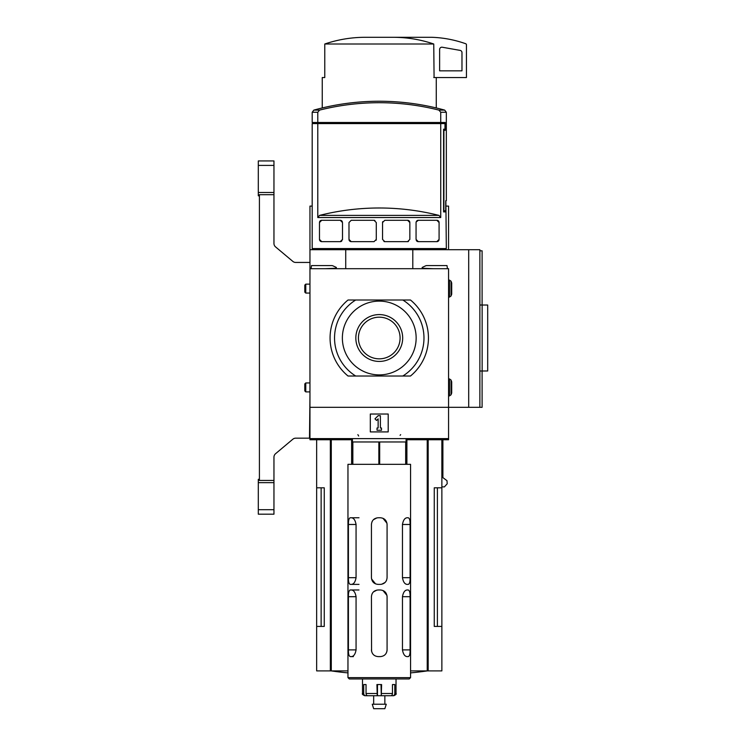 <?xml version="1.0" encoding="UTF-8"?>
<svg xmlns="http://www.w3.org/2000/svg" width="746" height="746" viewBox="0 0 746 746"><rect width="100%" height="100%" fill="white"/><g stroke="black" fill="none" stroke-linecap="round" stroke-linejoin="round"><path stroke-width="1.12" d="M319.577 215.389L317.787 217.543L317.787 123.603L440.737 123.603L440.737 217.543L438.937 215.389A244.464 244.464 0 0 0 319.577 215.389L438.937 215.389M440.737 112.264L446.332 112.264L446.332 200.73L445.735 200.73L445.735 210.792L443.907 210.792L443.907 130.308L445.194 130.308L445.194 122.484L312.192 122.484L312.192 112.264L313.824 110.11L319.577 110.11A244.464 244.464 0 0 1 438.937 110.11L440.737 112.264L440.737 122.484M321.134 123.603L321.134 122.484M438.508 123.603L438.508 122.484M445.735 201.849L445.875 211.911L443.581 211.911L445.875 211.911M445.213 249.696L446.332 248.577L445.875 201.849M440.737 123.603L444.98 123.603L444.98 129.189L443.581 129.189L443.581 211.911M416.259 221.599L418.292 220.294L416.109 222.056A2.238 2.238 0 0 0 416.063 222.532L416.063 239.41L418.292 241.648A2.238 2.238 0 0 1 416.259 240.352M321.712 241.648L319.475 239.41A2.238 2.238 0 0 0 321.712 241.648L340.269 241.648A2.238 2.238 0 0 0 341.771 241.07M342.293 221.599A2.238 2.238 0 0 0 340.269 220.294L321.712 220.294L319.475 222.532L319.475 239.41M342.451 239.895A2.238 2.238 0 0 0 342.498 239.41L340.269 241.648M340.269 220.294L342.498 222.532L342.498 239.41M321.712 220.294A2.238 2.238 0 0 0 319.568 221.879M374.902 220.471A2.238 2.238 0 0 0 374.044 220.294L351.217 220.294L348.988 222.532L348.988 239.41A2.238 2.238 0 0 0 351.217 241.648L348.988 239.41M376.115 240.268A2.238 2.238 0 0 0 376.282 239.41L374.044 241.648L351.217 241.648M374.044 220.294L376.282 222.532L376.282 239.41M382.717 221.674A2.238 2.238 0 0 0 382.549 222.532L382.549 239.41L384.787 241.648A2.238 2.238 0 0 1 383.929 241.48M409.843 222.532A2.238 2.238 0 0 0 407.605 220.294L409.843 222.532L409.843 239.41L407.605 241.648L384.787 241.648M407.605 241.648A2.238 2.238 0 0 0 408.435 241.49M382.549 222.532L384.787 220.294L407.605 220.294M439.086 222.532A2.238 2.238 0 0 0 436.848 220.294L439.086 222.532L439.086 239.41L436.848 241.648L418.292 241.648M436.848 241.648A2.238 2.238 0 0 0 438.993 240.063M416.79 220.872A2.238 2.238 0 0 1 418.292 220.294L436.848 220.294M446.332 248.577L312.192 248.577L312.192 123.603L317.787 123.603M313.824 110.11A245.938 245.938 0 0 1 379.257 101.242C401.469 101.26 423.28 104.216 444.691 110.11L438.937 110.11M317.787 122.484L317.787 112.264L319.577 110.11M374.977 418.86L378.138 415.699L380.376 415.699L380.376 427.999L381.495 427.999L381.495 430.237L377.028 430.237L377.028 427.999L378.138 427.999L378.138 418.86L376.562 420.446L374.977 418.86M388.2 414.03L388.2 431.915L370.314 431.915L370.314 414.03L388.2 414.03M345.724 268.7L345.724 249.696L309.954 249.696L309.954 438.62L448.57 438.62L448.57 407.316L482.103 407.316L482.103 371.014L479.874 371.014L487.697 370.986L487.697 305.03L482.14 305.03L482.14 370.986M345.724 249.696L479.874 249.696L479.874 407.316M468.693 407.316L468.693 249.696M412.799 268.7L412.799 249.696M378.138 584.388C374.072 584.006 371.834 581.768 371.433 577.684L371.433 524.475C371.825 520.4 374.063 518.162 378.138 517.761L380.376 517.761C384.451 518.153 386.68 520.391 387.081 524.475L387.081 577.684C386.689 581.759 384.451 583.997 380.376 584.388L378.138 584.388M371.555 578.933L375.564 583.876M371.433 649.897C371.834 653.981 374.072 656.219 378.138 656.611L380.376 656.611C384.451 656.21 386.689 653.972 387.081 649.897L387.081 596.688C386.68 592.604 384.451 590.366 380.376 589.983L378.138 589.983C374.063 590.375 371.825 592.613 371.433 596.688L371.573 651.258M410.561 677.62L347.962 677.62L347.962 464.329L410.561 464.329L410.561 677.62L409.218 678.963L379.257 678.963L407.372 678.963M385.971 653.608L386.577 652.461M387.043 650.633L386.95 651.258M408.137 584.388L407.102 584.388C404.789 584.211 403.241 581.973 402.458 577.684L402.458 524.475C403.232 520.195 404.78 517.957 407.102 517.761L408.137 517.761C409.526 518.069 410.179 520.298 410.095 524.475L410.095 577.684C410.179 581.843 409.526 584.081 408.137 584.388L408.64 584.267M358.994 517.761L351.422 517.761C353.735 517.948 355.282 520.186 356.066 524.475L356.066 577.684C355.292 581.964 353.744 584.202 351.422 584.388L350.378 584.388C348.997 584.09 348.345 581.852 348.419 577.684L348.419 524.475C348.345 520.316 348.997 518.078 350.378 517.761L349.874 517.892M408.137 656.611L407.102 656.611C404.789 656.424 403.241 654.195 402.458 649.897L402.458 596.688C403.232 592.408 404.78 590.17 407.102 589.983L408.137 589.983C409.526 590.282 410.179 592.52 410.095 596.688L410.095 649.897C410.179 654.055 409.526 656.293 408.137 656.611L408.64 656.48M358.994 589.983L351.422 589.983C353.735 590.161 355.282 592.399 356.066 596.688L356.066 649.897C355.292 654.177 353.744 656.415 351.422 656.611L350.378 656.611C348.997 656.303 348.345 654.074 348.419 649.897L348.419 596.688C348.345 592.529 348.997 590.291 350.378 589.983L349.874 590.105M351.422 517.761L350.378 517.761M351.422 589.983L350.378 589.983M405.675 464.329L405.675 441.977L406.085 464.329M353.38 656.611L351.422 656.611M386.969 523.226L382.95 518.284M376.898 517.883L373.401 519.729M372.571 520.745L371.946 521.911M381.626 584.277L385.123 582.43M385.952 581.414L386.577 580.248M386.969 595.439L382.95 590.496M376.898 590.095L373.401 591.942M372.571 592.958L371.946 594.124M352.429 464.329L352.429 441.977L379.677 441.977L379.677 464.329M351.142 678.963L379.257 678.963L349.305 678.963L347.962 677.62M352.849 464.329L352.849 441.977M378.847 464.329L378.847 441.977M405.675 441.977L379.677 441.977M358.994 584.388L351.422 584.388M348.037 300.004L355.702 300.004A44.713 44.713 0 0 0 355.702 376.021L348.037 376.021A49.189 49.189 0 0 1 348.037 300.004M402.812 300.004L410.477 300.004A49.189 49.189 0 0 1 410.477 376.021L402.812 376.021A44.713 44.713 0 0 0 402.812 300.004L355.702 300.004M359.824 306.653A36.89 36.89 0 0 0 361.316 370.24A36.89 36.89 0 0 0 416.147 338.013A36.89 36.89 0 0 0 359.824 306.653M402.812 376.021L355.702 376.021M309.954 407.316L448.57 407.316L448.57 268.7L309.954 268.7M402.681 338.013A23.424 23.424 0 0 0 367.545 317.721A23.424 23.424 0 0 0 367.545 358.294A23.424 23.424 0 0 0 402.681 338.013M400.089 338.013A20.823 20.823 0 0 0 368.85 319.969A20.823 20.823 0 0 0 368.85 356.047A20.823 20.823 0 0 0 400.089 338.013M311.073 268.7L311.52 265.576L331.597 265.576A3.357 3.357 0 0 1 333.014 265.884L336.334 267.432L336.334 268.252L325.153 268.7M447.451 268.7L447.003 265.576L426.917 265.576A3.357 3.357 0 0 0 425.5 265.884L422.189 267.432L422.189 268.252L433.37 268.7M309.954 284.133L305.767 284.133L305.767 293.075L309.954 293.075M305.767 284.133L304.806 285.093L304.806 292.115L305.767 293.075M309.954 382.95L305.767 382.95L305.767 391.892L309.954 391.892M305.767 382.95L304.806 383.91L304.806 390.932L305.767 391.892M451.041 380.031L451.703 381.831L451.703 393.011L451.041 394.811L451.041 380.031L449.465 378.921L449.465 395.921L448.57 395.921M451.041 281.205L451.703 283.014L451.703 294.185L451.041 295.994L451.041 281.205L449.465 280.104L449.465 297.095L448.57 297.095M324.258 626.426L316.658 626.426L316.658 487.809L324.258 487.809L324.258 626.426L321.134 626.426L321.134 487.809M441.865 487.809L441.865 626.426L434.265 626.426L434.265 487.809L441.865 487.809L441.865 439.739M437.389 487.809L437.389 626.426L434.265 626.426M442.891 439.739L442.891 477.608L446.985 480.676L447.218 483.744L444.402 486.886L441.865 486.886M433.752 77.547L466.455 77.547L466.455 44.788A1.119 1.119 0 0 0 465.709 43.744A111.788 111.788 0 0 0 431.803 37.3L394.047 37.3C407.698 37.412 420.93 39.65 433.752 44.005L434.079 77.547M322.244 107.946L322.244 77.547L324.771 77.547L324.771 44.005C337.686 39.631 350.918 37.393 364.468 37.3L394.047 37.3M433.752 44.005L324.771 44.005M442.247 47.231A2.238 2.238 0 0 0 439.627 49.441L439.627 70.833L461.979 70.833L461.979 52.593A2.238 2.238 0 0 0 460.133 50.392L442.247 47.231M316.658 626.426L316.658 670.896L347.962 670.896M351.627 439.739L351.627 464.329M406.896 439.739L406.896 464.329M410.561 670.896L441.865 670.896L441.865 626.426M309.954 438.62L309.954 439.739L352.429 439.739M406.085 439.739L448.57 439.739L448.57 438.62M479.874 250.815L482.103 250.815L482.103 305.011L479.874 305.011L482.14 305.03M384.852 704.224L384.852 695.729L367.806 695.729A2.238 1.762 -90 0 1 366.044 693.5L366.044 684.558L363.712 684.558L363.712 693.5A2.238 2.07 90 0 0 365.782 695.729L369.233 695.729M391.063 695.692L392.732 695.729A2.238 2.07 -90 0 0 394.811 693.5L394.811 684.558L392.471 684.558L392.471 693.5A2.238 1.762 90 0 1 390.708 695.729L381.281 695.729L381.598 684.558L376.926 684.558L377.234 695.729M377.485 684.558L377.485 695.729L373.671 695.729L373.671 704.224M384.852 695.729L388.601 695.729M381.281 695.729L381.029 684.558M386.26 704.224L372.254 704.224L373.671 708.7L384.852 708.7L386.26 704.224M309.954 395.259L309.506 438.172L295.705 438.172A4.476 4.476 0 0 0 292.833 439.217L275.554 453.717A4.476 4.476 0 0 0 273.959 457.139L273.959 480.443L259.421 480.443L259.421 194.687L273.959 194.687L273.959 243.476A4.476 4.476 0 0 0 275.554 246.898L292.833 261.398A4.476 4.476 0 0 0 295.705 262.443L309.954 262.443M273.959 480.443L273.959 514.19L258.303 514.19L258.303 479.314L259.421 479.314M273.959 160.94L258.303 160.94L273.959 160.94L258.303 160.94L273.959 160.94L273.959 194.687M273.959 192.487L258.303 192.487L258.303 195.816L259.421 195.816M258.303 160.94L258.303 192.487M273.959 482.643L258.303 482.643M446.332 206.101L448.57 206.101L448.57 249.696M309.954 249.696L309.954 206.101L312.192 206.101M295.705 262.443A4.476 4.476 0 0 1 292.833 261.398M275.554 246.898A4.476 4.476 0 0 1 273.959 243.476M273.959 457.139A4.476 4.476 0 0 1 275.554 453.717M292.833 439.217A4.476 4.476 0 0 1 295.705 438.172M440.737 217.543L317.787 217.543M317.787 112.264L312.192 112.264M356.066 596.688L348.419 596.688M410.095 649.897L402.458 649.897M356.066 524.475L348.419 524.475M356.066 577.684L348.419 577.684M410.095 524.475L402.458 524.475M410.095 596.688L402.458 596.688M356.066 649.897L348.419 649.897M410.095 577.684L402.458 577.684M330.347 439.739L330.347 670.896M331.289 439.739L331.289 670.896M427.225 439.739L427.225 670.896M428.176 439.739L428.176 670.896M396.033 678.963L396.033 693.5L394.811 693.5M363.712 693.5L362.491 693.5L362.491 678.963M376.926 693.5L366.044 693.5M392.471 693.5L381.598 693.5M273.959 165.407L258.303 165.407M273.959 509.714L258.303 509.714M313.301 249.696L312.192 248.577M446.332 112.264L444.691 110.11M400.649 434.648L400.089 435.338M357.866 434.648L358.658 436.018M352.429 438.62L352.429 441.977M406.085 438.62L406.085 441.977M449.465 280.104L448.57 280.104M449.465 297.095L451.041 295.994M449.465 378.921L448.57 378.921M449.465 395.921L451.041 394.811M436.27 107.946L436.27 77.547M331.177 670.896A335.364 335.364 0 0 0 347.962 672.892M410.561 672.892A335.364 335.364 0 0 0 427.346 670.896M316.658 487.809L316.658 439.739M362.491 693.5C361.885 693.985 362.631 694.731 364.729 695.729M396.033 693.5C396.639 693.985 395.893 694.731 393.795 695.729"/></g></svg>
